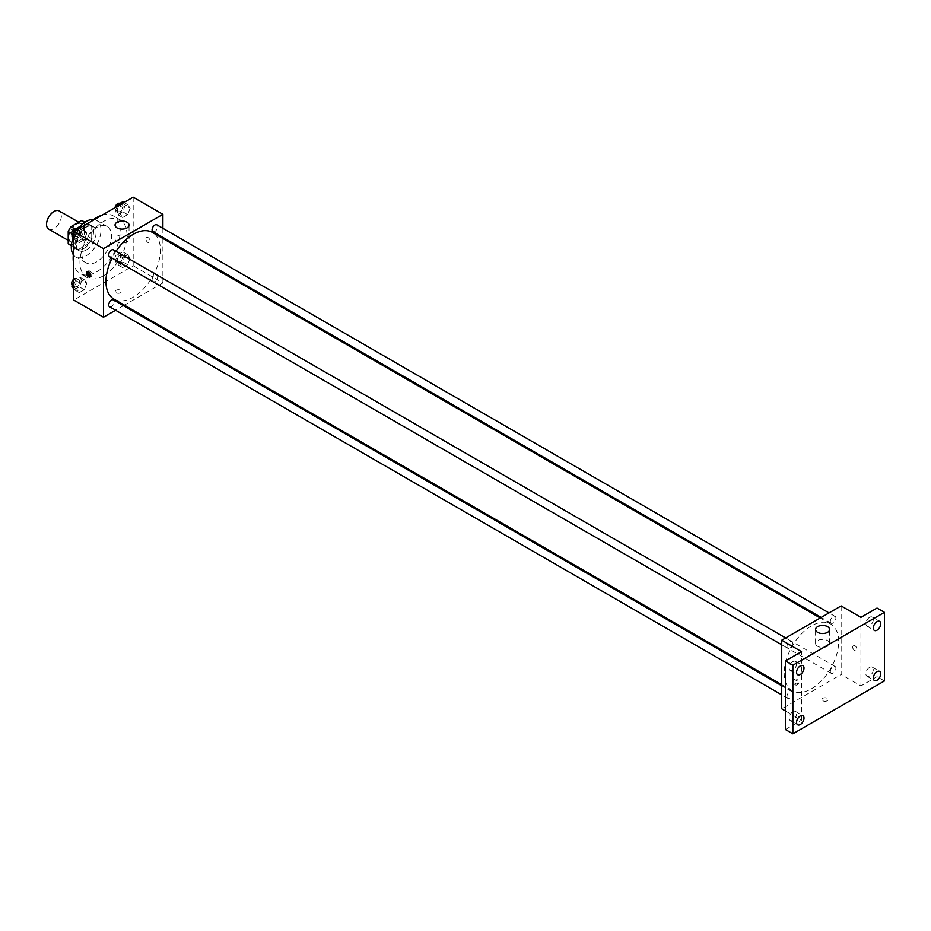 <?xml version="1.0" encoding="UTF-8"?>
<svg xmlns="http://www.w3.org/2000/svg" width="931" height="931" viewBox="0 0 931 931"><rect width="100%" height="100%" fill="white"/><g stroke="black" fill="none" stroke-linecap="round" stroke-linejoin="round"><path stroke-width="0.7" stroke-dasharray="4.66 3.49" d="M48.726 229.142A10.497 6.063 120 0 0 59.223 223.079A10.497 6.063 120 0 0 59.223 210.953M68.824 237.196A10.497 6.063 120 0 0 71 242.002A10.497 6.063 120 0 0 81.509 235.939A10.497 6.063 120 0 0 81.509 223.812A10.497 6.063 120 0 0 73.409 226.629A10.497 6.063 120 0 0 68.824 237.196M84.302 222.253L84.302 234.286A13.558 7.82 120 0 1 81.463 239.197L88.887 243.48A13.558 7.82 120 0 0 91.727 238.569L91.727 226.536L84.302 222.253A13.558 7.82 120 0 0 83.034 221.171M81.463 239.197L71.047 245.214A13.558 7.82 120 0 1 69.476 244.644M88.887 243.48L78.472 249.496L71.047 245.214M71.384 245.4L75.632 247.855L75.632 235.822L71.594 233.495M75.632 247.855A13.558 7.82 120 0 0 76.901 248.938A13.558 7.82 120 0 0 78.472 249.496M91.727 226.536A13.558 7.82 120 0 0 90.458 225.465A13.558 7.82 120 0 0 88.887 224.906L84.64 222.439M75.632 235.822A13.558 7.82 120 0 1 78.472 230.911L88.887 224.906M83.685 248.635A14 8.088 -60 0 1 76.679 249.322A14 8.088 -60 0 1 76.679 233.157A14 8.088 -60 0 1 90.679 225.069A14 8.088 -60 0 1 92.832 236.288A14 8.088 -60 0 1 83.685 248.635M86.152 250.055A14 8.088 120 0 0 95.299 237.719A14 8.088 120 0 0 93.158 226.501A14 8.088 120 0 0 82.37 230.248A14 8.088 120 0 0 76.249 244.341A14 8.088 120 0 0 79.158 250.753A14 8.088 120 0 0 86.152 250.055M78.472 230.911L74.422 228.584M91.727 238.569L84.302 234.286M93.682 219.495A21.006 12.126 -60 0 1 96.661 220.438A21.006 12.126 -60 0 1 99.873 237.265A21.006 12.126 -60 0 1 86.152 255.781A21.006 12.126 -60 0 1 75.655 256.816A21.006 12.126 -60 0 1 73.351 254.71M73.118 237.952A21.006 12.126 -60 0 1 79.635 226.978M96.673 261.855A21.006 12.126 -60 0 1 86.176 262.891A21.006 12.126 -60 0 1 86.176 238.639A21.006 12.126 -60 0 1 107.181 226.512A21.006 12.126 -60 0 1 110.393 243.34A21.006 12.126 -60 0 1 96.673 261.855M102.038 215.166A33.26 19.202 -60 0 1 113.303 215.899A33.26 19.202 -60 0 1 118.4 242.549A33.26 19.202 -60 0 1 96.673 271.852A33.26 19.202 -60 0 1 80.043 273.505A33.26 19.202 -60 0 1 73.782 264.113M73.782 251.731A33.26 19.202 -60 0 1 91.319 221.357M103.481 275.785A33.26 19.202 120 0 0 125.208 246.482A33.26 19.202 120 0 0 120.111 219.832A33.26 19.202 120 0 0 94.485 228.735A33.26 19.202 120 0 0 79.961 262.205A33.26 19.202 120 0 0 86.851 277.426A33.26 19.202 120 0 0 103.481 275.785M130.165 258.259L127.663 264.707L122.671 267.593L120.169 264.043L122.671 257.596L127.663 254.71L130.165 258.259L127.663 264.707L122.671 267.593L120.169 264.043L122.671 257.596L127.663 254.71L130.165 258.259L125.219 255.408L122.717 261.855L117.713 264.741L115.211 261.18L117.713 254.733L122.717 251.847L125.219 255.408M130.165 208.183L127.663 214.63L122.671 217.517L120.169 213.967L122.671 207.52L127.663 204.622L130.165 208.183L127.663 214.63L122.671 217.517L120.169 213.967L122.671 207.52L127.663 204.622L130.165 208.183L125.219 205.332L122.717 211.768L117.713 214.665L115.211 211.104L116.992 206.531M133.191 197.186L133.191 265.777L73.782 300.085M86.804 283.303L84.302 289.75L79.298 292.637L76.796 289.076L79.298 282.628L84.302 279.742L86.804 283.303L84.302 289.75L79.298 292.637L76.796 289.076L79.298 282.628L84.302 279.742L86.804 283.303L81.847 280.44L79.344 286.888L74.352 289.774L73.782 288.971M86.804 233.227L84.302 239.674L79.298 242.56L76.796 238.999L79.298 232.552L84.302 229.666L86.804 233.227L84.302 239.674L79.298 242.56L76.796 238.999L79.298 232.552L84.302 229.666L86.804 233.227L81.847 230.364L79.344 236.811L74.352 239.698L73.782 238.895M162.89 238.464L162.89 282.931L133.191 265.777M162.89 282.931L124.382 305.159M123.462 305.694L115.584 310.244M116.166 292.753A3.061 1.769 0 0 0 119.505 293.137A3.061 1.769 0 0 0 121.402 291.508A3.061 1.769 0 0 0 118.33 289.739A3.061 1.769 0 0 0 115.269 291.508A3.061 1.769 0 0 0 116.166 292.753A3.061 1.769 0 0 0 119.505 293.137A3.061 1.769 0 0 0 121.402 291.508A3.061 1.769 0 0 0 118.33 289.739A3.061 1.769 0 0 0 115.269 291.508A3.061 1.769 0 0 0 116.166 292.753M113.931 299.13A38.508 22.228 120 0 0 152.44 276.891A38.508 22.228 120 0 0 152.44 232.436M116.003 251.312A38.508 22.228 120 0 0 112.069 258.131M162.89 228.304L162.89 237.393M152.905 231.633A3.933 2.269 120 0 0 156.839 229.363A3.933 2.269 120 0 0 156.839 224.813M152.09 279.905A3.933 2.269 120 0 0 152.905 281.709A3.933 2.269 120 0 0 156.839 279.44A3.933 2.269 120 0 0 156.839 274.889A3.933 2.269 120 0 0 153.801 275.948A3.933 2.269 120 0 0 152.09 279.905M109.532 306.741A3.933 2.269 120 0 0 113.466 304.472A3.933 2.269 120 0 0 113.466 299.933M113.466 249.857A3.933 2.269 -60 0 1 114.28 251.649A3.933 2.269 -60 0 1 112.57 255.618A3.933 2.269 -60 0 1 109.532 256.665M145.876 238.802A3.061 1.769 -120 0 0 147.214 241.885A3.061 1.769 -120 0 0 149.565 242.712A3.061 1.769 -120 0 0 149.565 239.174A3.061 1.769 -120 0 0 146.504 237.405A3.061 1.769 -120 0 0 145.876 238.802A3.061 1.769 -120 0 0 147.203 241.885A3.061 1.769 -120 0 0 149.565 242.712A3.061 1.769 -120 0 0 149.565 239.174A3.061 1.769 -120 0 0 146.504 237.405A3.061 1.769 -120 0 0 145.876 238.802M87.851 271.573A3.061 1.769 60 0 1 88.352 270.979A3.061 1.769 60 0 1 90.703 271.805A3.061 1.769 60 0 1 92.041 274.889A3.061 1.769 60 0 1 91.413 276.286A3.061 1.769 60 0 1 90.656 276.414M117.097 241.839A7.006 4.038 180 0 1 115.048 238.976A7.006 4.038 180 0 1 122.042 234.938A7.006 4.038 180 0 1 129.048 238.976A7.006 4.038 180 0 1 124.731 242.712A7.006 4.038 180 0 1 117.097 241.839M784.205 673.078A38.508 22.228 120 0 0 792.176 690.709A38.508 22.228 120 0 0 830.685 668.47A38.508 22.228 120 0 0 830.685 624.014A38.508 22.228 120 0 0 801.009 634.325A38.508 22.228 120 0 0 784.205 673.078M792.525 643.228A3.933 2.269 -60 0 1 790.803 647.196A3.933 2.269 -60 0 1 787.777 648.244A3.933 2.269 -60 0 1 787.777 643.705A3.933 2.269 -60 0 1 791.711 641.436A3.933 2.269 -60 0 1 792.525 643.228M830.324 671.484A3.933 2.269 120 0 0 831.139 673.288A3.933 2.269 120 0 0 835.084 671.018A3.933 2.269 120 0 0 835.084 666.468A3.933 2.269 120 0 0 832.046 667.527A3.933 2.269 120 0 0 830.324 671.484M786.963 696.528A3.933 2.269 120 0 0 787.777 698.32A3.933 2.269 120 0 0 791.711 696.051A3.933 2.269 120 0 0 791.711 691.512A3.933 2.269 120 0 0 788.673 692.559A3.933 2.269 120 0 0 786.963 696.528M830.324 621.408A3.933 2.269 120 0 0 831.139 623.211A3.933 2.269 120 0 0 835.084 620.942A3.933 2.269 120 0 0 835.084 616.392A3.933 2.269 120 0 0 832.046 617.451A3.933 2.269 120 0 0 830.324 621.408M841.135 605.906L841.135 674.51L781.726 708.805M884.45 680.945L877.025 676.651L860.931 685.938L841.135 674.51M785.438 710.947L801.521 720.245L785.438 729.532M822.876 700.764A3.061 1.769 0 0 0 826.216 701.148A3.061 1.769 0 0 0 828.101 699.518A3.061 1.769 0 0 0 825.041 697.75A3.061 1.769 0 0 0 821.98 699.518A3.061 1.769 0 0 0 822.876 700.764A3.061 1.769 0 0 0 826.216 701.148A3.061 1.769 0 0 0 828.101 699.518A3.061 1.769 0 0 0 825.041 697.75A3.061 1.769 0 0 0 821.98 699.518A3.061 1.769 0 0 0 822.876 700.764M860.931 617.346L860.931 685.938M852.575 646.824A3.061 1.769 -120 0 0 853.913 649.908A3.061 1.769 -120 0 0 856.276 650.722A3.061 1.769 -120 0 0 856.276 647.185A3.061 1.769 -120 0 0 853.215 645.416A3.061 1.769 -120 0 0 852.575 646.824A3.061 1.769 -120 0 0 853.913 649.908A3.061 1.769 -120 0 0 856.276 650.722A3.061 1.769 -120 0 0 856.276 647.185A3.061 1.769 -120 0 0 853.215 645.416A3.061 1.769 -120 0 0 852.575 646.824M801.521 720.245L801.521 651.642M797.506 683.622A3.061 1.769 60 0 1 796.866 685.018A3.061 1.769 60 0 1 793.806 683.249A3.061 1.769 60 0 1 793.806 679.711A3.061 1.769 60 0 1 796.168 680.538A3.061 1.769 60 0 1 797.506 683.622M798.751 682.9A3.061 1.769 60 0 1 798.111 684.297A3.061 1.769 60 0 1 795.051 682.528A3.061 1.769 60 0 1 795.051 679.002A3.061 1.769 60 0 1 797.413 679.816A3.061 1.769 60 0 1 798.751 682.9M817.616 646.277A7.006 4.038 180 0 1 815.568 643.414A7.006 4.038 180 0 1 822.562 639.376A7.006 4.038 180 0 1 829.568 643.414A7.006 4.038 180 0 1 825.25 647.15A7.006 4.038 180 0 1 817.616 646.277M869.601 667.387A5.249 3.037 120 0 0 866.167 672.019A5.249 3.037 120 0 0 866.97 676.232A5.249 3.037 120 0 0 872.219 673.194A5.249 3.037 120 0 0 872.219 667.131A5.249 3.037 120 0 0 869.601 667.387M869.601 617.311A5.249 3.037 120 0 0 866.167 621.943A5.249 3.037 120 0 0 866.97 626.156A5.249 3.037 120 0 0 872.219 623.118A5.249 3.037 120 0 0 872.219 617.055A5.249 3.037 120 0 0 869.601 617.311M877.025 608.059L877.025 676.651M792.863 711.691A5.249 3.037 120 0 0 789.43 716.323A5.249 3.037 120 0 0 790.233 720.524A5.249 3.037 120 0 0 795.493 717.498A5.249 3.037 120 0 0 795.493 711.435A5.249 3.037 120 0 0 792.863 711.691M792.863 661.615A5.249 3.037 120 0 0 789.43 666.247A5.249 3.037 120 0 0 790.233 670.448A5.249 3.037 120 0 0 795.493 667.422A5.249 3.037 120 0 0 795.493 661.359A5.249 3.037 120 0 0 792.863 661.615M79.344 226.803L81.847 230.364M74.061 234.856A3.933 2.269 120 0 0 74.876 236.66A3.933 2.269 120 0 0 78.821 234.391A3.933 2.269 120 0 0 78.821 229.841A3.933 2.269 120 0 0 75.783 230.9A3.933 2.269 120 0 0 74.061 234.856M84.302 239.674L79.344 236.811M79.298 242.56L74.352 239.698M76.796 238.999L73.782 237.254M79.298 232.552L75.609 230.423M84.302 229.666L80.613 227.536M72.246 235.124A3.933 2.269 120 0 0 72.409 235.229A3.933 2.269 120 0 0 76.342 232.959A3.933 2.269 120 0 0 76.342 228.421M122.717 201.771L125.219 205.332M117.434 209.824A3.933 2.269 120 0 0 118.249 211.628A3.933 2.269 120 0 0 122.182 209.347A3.933 2.269 120 0 0 122.182 204.808A3.933 2.269 120 0 0 119.156 205.867A3.933 2.269 120 0 0 117.434 209.824M127.663 214.63L122.717 211.768M122.671 217.517L117.713 214.665M120.169 213.955L115.211 211.104M122.671 207.52L118.982 205.39M127.663 204.622L123.974 202.493M115.025 207.671A3.933 2.269 120 0 0 114.955 208.393A3.933 2.269 120 0 0 115.77 210.197A3.933 2.269 120 0 0 119.703 207.927A3.933 2.269 120 0 0 119.703 203.377M73.782 281.232L74.352 279.777L79.344 276.879L81.847 280.44M74.061 284.933A3.933 2.269 120 0 0 74.876 286.736A3.933 2.269 120 0 0 78.821 284.467A3.933 2.269 120 0 0 78.821 279.928A3.933 2.269 120 0 0 75.783 280.976A3.933 2.269 120 0 0 74.061 284.933M84.302 289.75L79.344 286.888M79.298 292.637L74.352 289.774M76.796 289.076L73.782 287.33M79.298 282.628L74.352 279.777M84.302 279.742L79.344 276.879M72.246 285.2A3.933 2.269 120 0 0 72.409 285.305A3.933 2.269 120 0 0 76.342 283.036A3.933 2.269 120 0 0 76.342 278.497A3.933 2.269 120 0 0 73.782 279.102M117.434 259.9A3.933 2.269 120 0 0 118.249 261.704A3.933 2.269 120 0 0 122.182 259.423A3.933 2.269 120 0 0 122.182 254.885A3.933 2.269 120 0 0 119.156 255.944A3.933 2.269 120 0 0 117.434 259.9M127.663 264.707L122.717 261.855M122.671 267.593L117.713 264.741M120.169 264.043L115.211 261.18M122.671 257.596L117.713 254.733M127.663 254.71L122.717 251.847M114.955 258.469A3.933 2.269 120 0 0 115.77 260.273A3.933 2.269 120 0 0 119.703 258.003A3.933 2.269 120 0 0 119.703 253.453A3.933 2.269 120 0 0 116.678 254.512A3.933 2.269 120 0 0 114.955 258.469M68.207 240.396L71 242.002M78.716 222.206L81.509 223.812M93.158 226.501L90.679 225.069M79.158 250.753L76.679 249.322M90.458 225.465L84.907 222.253M76.901 248.938L71.361 245.737M107.181 226.512L96.661 220.438M86.176 262.891L75.655 256.816M120.111 219.832L113.303 215.899M86.851 277.426L80.043 273.505M88.352 270.979L87.095 271.701M91.413 276.286L90.167 277.007M129.048 238.976L129.048 225.046M115.048 238.976L115.048 225.046M830.685 624.014L820.234 617.975M792.176 690.709L781.726 684.669M781.726 644.752L787.777 648.244M785.659 637.933L791.711 641.436M835.084 666.468L156.839 274.889M831.139 673.288L152.905 281.709M791.711 691.512L781.726 685.74M787.777 698.32L781.726 694.829M835.084 616.392L829.021 612.901M831.139 623.211L821.154 617.439M795.051 679.002L793.806 679.711M798.111 684.297L796.866 685.018M829.568 643.414L829.568 629.496M815.568 643.414L815.568 629.496M866.97 676.232L874.395 680.514M872.219 667.131L879.644 671.414M790.233 720.524L797.658 724.818M795.493 711.435L802.918 715.718M790.233 670.448L797.658 674.742M795.493 661.359L802.918 665.642M866.97 626.156L874.395 630.438M872.219 617.055L879.644 621.338M78.821 229.841L76.447 228.479M74.876 236.66L72.409 235.229M122.182 204.808L119.82 203.447M118.249 211.628L115.77 210.197M78.821 279.928L76.342 278.497M74.876 286.736L72.409 285.305M122.182 254.885L119.703 253.453M118.249 261.704L115.77 260.273"/><path stroke-width="1.4" d="M78.716 222.206L59.223 210.953A10.497 6.063 120 0 0 51.135 213.769A10.497 6.063 120 0 0 46.55 224.336A10.497 6.063 120 0 0 48.726 229.142L68.207 240.396M74.422 228.584L71.047 226.629L81.463 220.612A13.558 7.82 120 0 1 83.034 221.171L84.907 222.253M71.384 245.4L68.207 243.573A13.558 7.82 120 0 0 69.476 244.644L71.361 245.737M68.207 243.573L68.207 231.54A13.558 7.82 120 0 1 71.047 226.629M71.594 233.495L68.207 231.54M84.64 222.439L81.463 220.612M73.351 254.71A21.006 12.126 -60 0 1 73.118 237.952M79.635 226.978A21.006 12.126 -60 0 1 93.682 219.495M73.782 264.113A33.26 19.202 -60 0 1 73.782 251.731M91.319 221.357A33.26 19.202 -60 0 1 102.038 215.166M115.584 310.244L103.481 317.227L73.782 300.085L73.782 231.482L133.191 197.186L162.89 214.328L162.89 228.304M124.382 305.159L123.462 305.694M112.069 258.131A38.508 22.228 120 0 0 105.959 281.499A38.508 22.228 120 0 0 113.931 299.13L781.726 684.669M820.234 617.975L152.44 232.436A38.508 22.228 120 0 0 116.003 251.312M162.89 237.393L162.89 238.464M103.481 317.227L103.481 248.635L162.89 214.328M829.021 612.901L156.839 224.813A3.933 2.269 120 0 0 153.801 225.872A3.933 2.269 120 0 0 152.09 229.829A3.933 2.269 120 0 0 152.905 231.633L821.154 617.439M781.726 685.74L113.466 299.933A3.933 2.269 120 0 0 110.44 300.981A3.933 2.269 120 0 0 108.718 304.949A3.933 2.269 120 0 0 109.532 306.741L781.726 694.829M781.726 644.752L109.532 256.665A3.933 2.269 -60 0 1 109.532 252.126A3.933 2.269 -60 0 1 113.466 249.857L785.659 637.933M103.481 248.635L73.782 231.482M117.097 227.909A7.006 4.038 180 0 1 115.048 225.046A7.006 4.038 180 0 1 122.042 221.008A7.006 4.038 180 0 1 129.048 225.046A7.006 4.038 180 0 1 124.731 228.782A7.006 4.038 180 0 1 117.097 227.909M90.796 275.611A3.061 1.769 60 0 1 90.167 277.007A3.061 1.769 60 0 1 87.095 275.239A3.061 1.769 60 0 1 87.095 271.701A3.061 1.769 60 0 1 89.457 272.527A3.061 1.769 60 0 1 90.796 275.611M90.656 276.414A3.061 1.769 60 0 1 88.352 274.517A3.061 1.769 60 0 1 87.851 271.573M785.438 710.947L781.726 708.805L781.726 640.214L841.135 605.906L860.931 617.346L877.025 608.059L884.45 612.342L884.45 680.945L792.863 733.814L785.438 729.532L785.438 660.929L801.521 651.642L781.726 640.214M792.863 733.814L792.863 665.223L785.438 660.929M792.863 665.223L884.45 612.342M817.616 632.347A7.006 4.038 180 0 1 815.568 629.496A7.006 4.038 180 0 1 822.562 625.446A7.006 4.038 180 0 1 829.568 629.496A7.006 4.038 180 0 1 825.25 633.231A7.006 4.038 180 0 1 817.616 632.347M877.025 630.182A5.249 3.037 -60 0 1 874.395 630.438A5.249 3.037 -60 0 1 873.592 626.226A5.249 3.037 -60 0 1 877.025 621.605A5.249 3.037 -60 0 1 879.644 621.338A5.249 3.037 -60 0 1 880.458 625.551A5.249 3.037 -60 0 1 877.025 630.182M800.288 674.475A5.249 3.037 -60 0 1 797.658 674.742A5.249 3.037 -60 0 1 796.855 670.529A5.249 3.037 -60 0 1 800.288 665.909A5.249 3.037 -60 0 1 802.918 665.642A5.249 3.037 -60 0 1 803.721 669.855A5.249 3.037 -60 0 1 800.288 674.475M800.288 724.562A5.249 3.037 -60 0 1 797.658 724.818A5.249 3.037 -60 0 1 796.855 720.606A5.249 3.037 -60 0 1 800.288 715.986A5.249 3.037 -60 0 1 802.918 715.718A5.249 3.037 -60 0 1 803.721 719.931A5.249 3.037 -60 0 1 800.288 724.562M877.025 680.258A5.249 3.037 -60 0 1 874.395 680.514A5.249 3.037 -60 0 1 873.592 676.302A5.249 3.037 -60 0 1 877.025 671.682A5.249 3.037 -60 0 1 879.644 671.414A5.249 3.037 -60 0 1 880.458 675.627A5.249 3.037 -60 0 1 877.025 680.258M73.782 238.895L71.85 236.137L74.352 229.701L79.344 226.803L80.613 227.536M73.782 237.254L71.85 236.137M75.609 230.423L74.352 229.701M76.447 228.479L76.342 228.421A3.933 2.269 120 0 0 73.305 229.468A3.933 2.269 120 0 0 71.594 233.425A3.933 2.269 120 0 0 72.246 235.124M116.992 206.531L117.713 204.657L122.717 201.771L123.974 202.493M118.982 205.39L117.713 204.657M119.82 203.447L119.703 203.377A3.933 2.269 120 0 0 116.957 204.157A3.933 2.269 120 0 0 115.025 207.671M73.782 288.971L71.85 286.213L73.782 281.232M73.782 287.33L71.85 286.213M73.782 279.102A3.933 2.269 120 0 0 71.594 283.513A3.933 2.269 120 0 0 72.246 285.2"/></g></svg>
